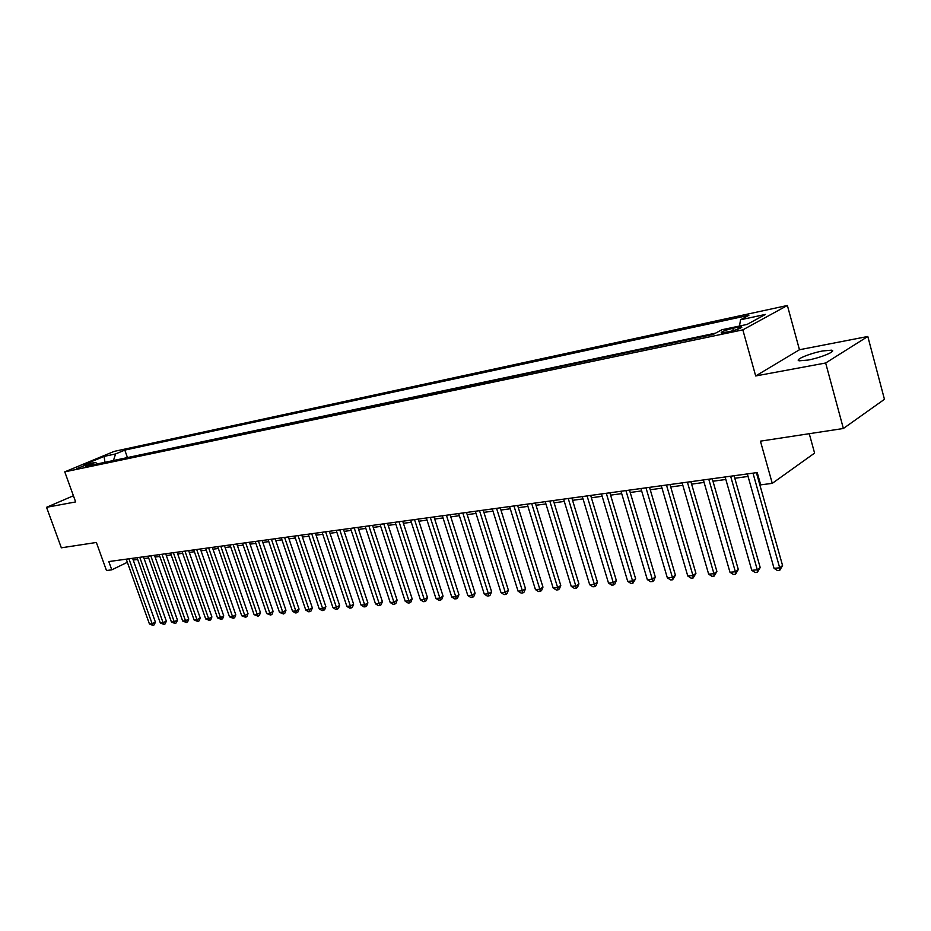 <?xml version="1.0" encoding="UTF-8"?>
<svg xmlns="http://www.w3.org/2000/svg" width="931" height="931" viewBox="0 0 931 931"><rect width="100%" height="100%" fill="white"/><g stroke="black" fill="none" stroke-linecap="round" stroke-linejoin="round"><path stroke-width="1.4" d="M807.887 360.088C820.967 357.748 837.306 350.859 831.488 350.184L822.736 350.952C809.772 353.315 793.678 360.064 799.333 360.809L807.887 360.088M76.482 468.689L86.269 464.941L76.482 468.689M787.382 305.484L114.164 451.395L64.763 471.854L742.833 329.865L787.382 305.484L799.461 349.742L755.681 375.961L825.657 362.997L867.808 336.475L799.461 349.742M867.808 336.475L884.45 399.306L843.37 428.493L760.441 441.154L772.265 483.352L814.59 453.094L809.26 433.706M73.409 495.758L46.55 507.314L61.341 547.812L96.359 542.47L106.483 570.528L111.778 569.842L127.349 562.301M825.657 362.997L843.37 428.493M772.265 483.352L760.685 484.865L757.229 472.564L108.799 561.568L111.778 569.842M737.783 327.258L732.744 328.317C724.551 330.4 720.71 331.96 721.234 332.972L730.044 331.459C738.306 329.353 742.158 327.793 741.611 326.781L737.783 327.258L738.295 329.062M97.778 463.824L95.276 462.393L85.745 466.35L713.158 334.462L721.944 329.749L747.069 324.43L765.445 314.422L740.541 319.775L748.885 315.295L124.812 450.104L115.607 453.932L113.431 460.531M95.276 462.393L83.755 464.825L104.063 456.411L115.607 453.932M715.648 333.123L124.556 458.192M755.681 375.961L742.833 329.865M46.55 507.314L75.644 501.925L64.763 471.854M133.214 560.043L137.66 559.438M144.084 558.565L148.646 557.948M155.116 557.064L159.806 556.424M166.323 555.539L171.141 554.888M177.716 553.992L182.662 553.317M189.284 552.42L194.37 551.734M201.038 550.826L206.263 550.116M212.99 549.197L218.366 548.464M225.139 547.544L230.655 546.8M237.486 545.869L243.154 545.101M250.032 544.158L255.862 543.367M262.798 542.424L268.791 541.609M275.785 540.655L281.942 539.829M288.994 538.863L295.313 538.002M302.424 537.036L308.929 536.151M316.098 535.185L322.778 534.266M330.005 533.288L336.871 532.357M344.167 531.368L351.22 530.402M358.575 529.402L365.836 528.412M373.25 527.412L380.709 526.399M388.192 525.375L395.861 524.339M403.402 523.315L411.293 522.233M418.903 521.209L427.015 520.103M434.696 519.056L443.04 517.927M450.79 516.868L459.367 515.704M467.187 514.645L476.009 513.435M483.899 512.364L492.976 511.131M500.936 510.048L510.269 508.78M518.311 507.686L527.924 506.383M536.035 505.277L545.915 503.939M554.108 502.821L564.291 501.437M572.553 500.319L583.027 498.888M591.383 497.759L602.159 496.293M610.596 495.141L621.699 493.628M630.206 492.476L641.645 490.916M650.245 489.753L662.011 488.147M670.704 486.971L682.83 485.319M691.605 484.132L704.092 482.433M712.96 481.222L725.831 479.477M734.792 478.255L748.058 476.451M757.112 475.229L757.939 475.113M739.493 326.036L740.541 319.775M127.268 457.051L124.812 450.104M104.063 456.411L104.982 462.311M74.003 497.41L74.247 498.073M752.981 473.146L779.701 567.817L774.045 568.329L747.349 473.926M756.403 472.68L782.564 565.513L779.701 567.817L779.724 570.354L777.466 570.552L774.045 568.329M782.564 565.513L779.724 570.354M730.626 476.218L757.299 569.819L751.771 570.307L725.121 476.975M734.082 475.741L760.196 567.538L757.299 569.819L757.369 572.321L755.169 572.518L751.771 570.307M760.196 567.538L757.369 572.321M708.77 479.221L735.385 571.774L729.974 572.251L703.382 479.954M712.25 478.743L738.306 569.504L735.385 571.774L735.502 574.241L733.337 574.427L729.974 572.251M738.306 569.504L735.502 574.241M687.392 482.153L713.937 573.682L708.654 574.148L682.12 482.875M690.895 481.676L716.893 571.436L713.937 573.682L714.1 576.126L711.982 576.312L708.654 574.148M716.893 571.436L714.1 576.126M666.468 485.028L692.955 575.544L687.776 576.01L661.301 485.738M669.994 484.539L695.934 573.321L692.955 575.544L693.153 577.965L691.081 578.139L687.776 576.01M695.934 573.321L693.153 577.965M645.986 487.832L672.403 577.383L667.341 577.837L640.935 488.531M649.535 487.355L675.406 575.172L672.403 577.383L672.648 579.769L670.623 579.943L667.341 577.837M675.406 575.172L672.648 579.769M625.935 490.59L652.282 579.175L647.324 579.617L620.989 491.265M629.507 490.102L655.308 576.987L652.282 579.175L652.561 581.526L650.571 581.7L647.324 579.617M655.308 576.987L653.771 580.653L652.561 581.526M606.302 493.279L632.58 580.932L627.715 581.363L601.461 493.954M609.886 492.79L635.629 578.756L632.58 580.932L632.894 583.26L630.95 583.434L627.715 581.363M635.629 578.756L632.894 583.26M587.077 495.92L613.285 582.655L608.513 583.074L582.329 496.572M590.685 495.432L616.345 580.49L613.285 582.655L613.622 584.947L611.714 585.122L608.513 583.074M616.345 580.49L614.844 584.086L613.622 584.947M568.236 498.504L594.362 584.331L589.695 584.749L563.592 499.144M571.855 498.015L597.446 582.201L594.362 584.331L594.734 586.611L592.872 586.774L589.695 584.749M597.446 582.201L595.968 585.75L594.734 586.611M549.779 501.041L575.824 585.983L571.25 586.39L545.229 501.669M553.41 500.541L578.931 583.865L575.824 585.983L576.231 588.241L574.404 588.392L571.25 586.39M578.931 583.865L577.476 587.391L576.231 588.241M531.694 503.52L557.657 587.601L553.165 588.008L527.225 504.137M535.337 503.019L560.776 585.506L557.657 587.601L558.088 589.835L556.296 589.986L553.165 588.008M560.776 585.506L559.333 588.986L558.088 589.835M513.959 505.964L539.84 589.195L535.441 589.591L509.583 506.557M517.624 505.452L542.971 587.112L539.84 589.195L540.306 591.394L538.549 591.546L535.441 589.591M542.971 587.112L541.551 590.557L540.306 591.394M496.572 508.349L522.372 590.754L518.055 591.138L492.278 508.931M500.25 507.837L525.515 588.683L522.372 590.754L522.861 592.931L521.139 593.082L518.055 591.138M525.515 588.683L524.118 592.093L522.861 592.931M479.523 510.688L505.242 592.279L501.006 592.651L475.322 511.259M483.212 510.176L508.396 590.219L505.242 592.279L505.754 594.432L504.055 594.583L501.006 592.651M508.396 590.219L507.011 593.606L505.754 594.432M462.812 512.981L488.426 593.78L484.283 594.141L458.68 513.551M466.501 512.469L491.603 591.732L488.426 593.78L488.973 595.91L487.309 596.049L484.283 594.141M491.603 591.732L490.23 595.084L488.973 595.91M446.403 515.227L471.936 595.246L467.862 595.607L442.353 515.786M450.104 514.727L475.113 593.222L471.936 595.246L472.506 597.353L470.877 597.493L467.862 595.607M475.113 593.222L473.774 596.538L472.506 597.353M430.308 517.438L455.759 596.69L451.756 597.039L426.34 517.985M434.009 516.926L458.936 594.676L455.759 596.69L456.341 598.773L454.735 598.912L451.756 597.039M458.936 594.676L457.61 597.97L456.341 598.773M414.516 519.603L439.874 598.098L435.941 598.447L410.618 520.138M418.228 519.102L443.063 596.108L439.874 598.098L440.479 600.169L438.908 600.309L435.941 598.447M443.063 596.108L441.748 599.366L440.479 600.169M399.015 521.732L424.28 599.494L420.416 599.832L395.186 522.256M402.727 521.22L427.48 597.516L424.28 599.494L424.908 601.531L423.361 601.67L420.416 599.832M427.48 597.516L426.189 600.739L424.908 601.531M383.793 523.827L408.965 600.856L405.183 601.193L380.034 524.339M387.517 523.315L412.177 598.889L408.965 600.856L409.617 602.881L408.104 603.009L405.183 601.193M412.177 598.889L410.897 602.089L409.617 602.881M368.862 525.875L393.929 602.194L390.217 602.532L365.161 526.387M372.575 525.363L397.141 600.251L393.929 602.194L394.593 604.196L393.115 604.324L390.217 602.532M397.141 600.251L395.884 603.416L394.593 604.196M354.187 527.889L379.161 603.509L375.507 603.835L350.556 528.389M357.911 527.377L382.385 601.577L379.161 603.509L379.848 605.487L378.382 605.615L375.507 603.835M382.385 601.577L381.14 604.719L379.848 605.487M339.768 529.867L364.661 604.801L361.065 605.127L336.207 530.356M343.504 529.355L367.885 602.881L364.661 604.801L365.359 606.768L363.928 606.896L361.065 605.127M367.885 602.881L366.651 606L365.359 606.768M325.617 531.81L350.405 606.069L346.879 606.384L322.114 532.288M329.341 531.298L353.629 604.172L350.405 606.069L351.127 608.013L349.707 608.141L346.879 606.384M353.629 604.172L352.418 607.256L351.127 608.013M311.71 533.719L336.394 607.326L332.937 607.629L308.266 534.196M315.434 533.207L339.629 605.429L336.394 607.326L337.138 609.246L335.754 609.363L332.937 607.629M339.629 605.429L338.43 608.49L337.138 609.246M298.036 535.593L322.638 608.548L319.228 608.851L294.661 536.058M301.772 535.081L325.873 606.675L322.638 608.548L323.383 610.457L322.021 610.573L319.228 608.851M325.873 606.675L324.675 609.7L323.383 610.457M284.607 537.443L309.104 609.758L305.764 610.049L281.29 537.897M288.342 536.931L312.339 607.885L309.104 609.758L309.872 611.644L308.533 611.76L305.764 610.049M312.339 607.885L311.163 610.899L309.872 611.644M271.41 539.247L295.802 610.945L292.52 611.236L268.14 539.701M275.134 538.735L299.049 609.083L295.802 610.945L296.582 612.807L295.267 612.924L292.52 611.236M299.049 609.083L297.885 612.063L296.582 612.807M258.422 541.027L282.733 612.109L279.498 612.389L255.222 541.47M262.158 540.515L285.968 610.27L282.733 612.109L283.524 613.96L279.498 612.389M285.968 610.27L284.816 613.215L283.524 613.96M245.668 542.785L269.874 613.25L266.685 613.541L242.514 543.215M249.392 542.273L273.109 611.423L269.874 613.25L270.677 615.088L266.685 613.541M273.109 611.423L271.968 614.355L270.677 615.088M233.122 544.507L257.224 614.379L254.093 614.658L230.015 544.938M236.835 543.995L260.459 612.563L257.224 614.379L258.038 616.194L254.093 614.658M260.459 612.563L259.342 615.472L258.038 616.194M220.775 546.206L244.783 615.484L241.711 615.763L217.726 546.625M224.487 545.694L248.018 613.68L244.783 615.484L245.609 617.288L241.711 615.763M248.018 613.68L246.913 616.566L245.609 617.288M208.637 547.87L232.541 616.578L229.515 616.846L205.635 548.278M212.349 547.358L235.787 614.786L232.541 616.578L233.39 618.359L229.515 616.846M235.787 614.786L234.682 617.649L233.39 618.359M196.697 549.511L220.507 617.649L217.528 617.916L193.741 549.907M200.398 548.999L223.743 615.88L220.507 617.649L221.357 619.418L217.528 617.916M223.743 615.88L222.649 618.708L221.357 619.418M184.943 551.117L208.66 618.708L205.728 618.964L182.034 551.513M188.644 550.605L211.896 616.939L208.66 618.708L209.522 620.453L205.728 618.964M211.896 616.939L210.813 619.755L209.522 620.453M173.375 552.711L197 619.743L194.114 619.999L170.513 553.095M177.076 552.199L200.235 617.998L197 619.743L197.872 621.477L194.114 619.999M200.235 617.998L199.164 620.779L197.872 621.477M161.994 554.271L185.513 620.768L182.674 621.024L159.178 554.655M165.695 553.759L188.749 619.022L185.513 620.768L186.398 622.49L182.674 621.024M188.749 619.022L187.69 621.792L186.398 622.49M150.799 555.807L174.225 621.78L171.42 622.024L148.029 556.191M154.488 555.295L177.449 620.046L174.225 621.78L175.109 623.479L171.42 622.024M177.449 620.046L176.401 622.792L175.109 623.479M139.766 557.32L163.1 622.769L160.341 623.014L137.043 557.692M143.455 556.808L166.323 621.047L163.1 622.769L163.996 624.457L160.341 623.014M166.323 621.047L165.287 623.77L163.996 624.457M128.92 558.809L152.149 623.747L149.437 623.979L126.232 559.182M132.598 558.297L155.372 622.036L152.149 623.747L153.056 625.423L149.437 623.979M155.372 622.036L154.348 624.736L153.056 625.423M733.384 330.633L732.744 328.317M831.93 351.813L831.488 350.184M741.786 327.398L741.611 326.781"/></g></svg>
